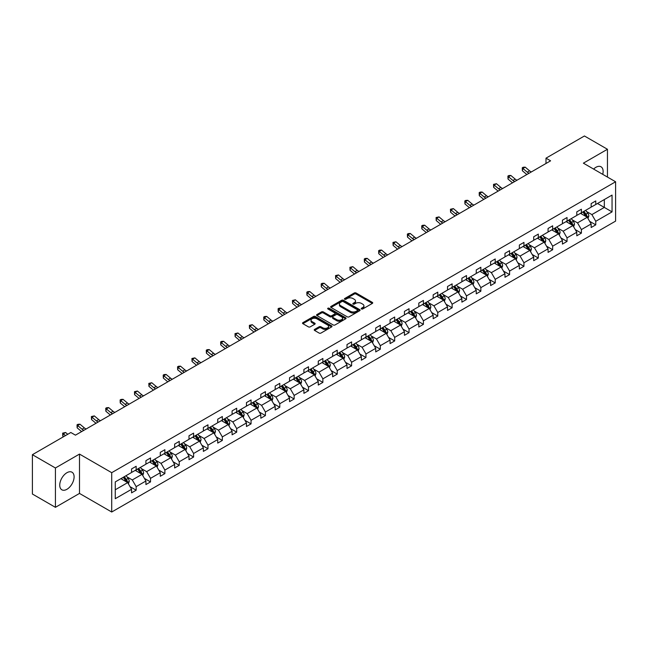 <?xml version="1.0" encoding="UTF-8"?>
<svg xmlns="http://www.w3.org/2000/svg" width="648" height="648" viewBox="0 0 648 648"><rect width="100%" height="100%" fill="white"/><g stroke="black" fill="none" stroke-linecap="round" stroke-linejoin="round"><path stroke-width="0.97" d="M361.471 308.958A0.891 0.518 0 0 0 362.742 308.958L372.341 303.418A1.28 0.737 0 0 0 372.713 302.891A1.28 0.737 0 0 0 372.341 302.373L356.076 292.977A1.28 0.737 0 0 0 354.27 292.977L344.663 298.526A0.891 0.518 0 0 0 345.927 299.255L347.174 298.534A4.091 2.365 0 0 1 352.958 298.534L354.31 299.319A4.091 2.365 0 0 1 355.509 300.988A4.091 2.365 0 0 1 354.31 302.656L353.071 303.377A0.891 0.518 0 0 0 354.334 304.106L355.574 303.386A4.091 2.365 0 0 1 361.365 303.386L362.718 304.171A4.091 2.365 0 0 1 363.917 305.84A4.091 2.365 0 0 1 362.718 307.508L361.471 308.229A0.891 0.518 0 0 0 361.471 308.958L361.471 308.229M66.922 489.297A10.157 5.864 120 0 0 73.556 480.346A10.157 5.864 120 0 0 72.001 472.214A10.157 5.864 120 0 0 66.922 472.716A10.157 5.864 120 0 0 60.288 481.658A10.157 5.864 120 0 0 61.843 489.799A10.157 5.864 120 0 0 66.922 489.297M602.737 174.344A10.157 5.864 120 0 0 601.02 166.787A10.157 5.864 120 0 0 595.941 167.289A10.157 5.864 120 0 0 593.617 169.079M314.596 329.395A1.28 0.737 0 0 0 314.223 329.921A1.28 0.737 0 0 0 314.596 330.44L319.156 333.08A1.28 0.737 0 0 0 320.963 333.08L331.63 326.924A1.28 0.737 0 0 0 332.003 326.398A1.28 0.737 0 0 0 331.63 325.879L315.365 316.483A1.28 0.737 0 0 0 313.559 316.483L302.891 322.639A1.28 0.737 0 0 0 302.519 323.166A1.28 0.737 0 0 0 302.891 323.684L308.408 326.867A1.28 0.737 0 0 0 310.214 326.867L314.774 324.235A1.28 0.737 0 0 0 315.147 323.708A1.28 0.737 0 0 0 314.774 323.19L312.044 321.611A3.418 1.976 0 0 1 311.04 320.217A3.418 1.976 0 0 1 313.154 318.395A3.418 1.976 0 0 1 316.88 318.824L327.588 325.004A3.418 1.976 0 0 1 328.585 326.398A3.418 1.976 0 0 1 326.479 328.22A3.418 1.976 0 0 1 322.753 327.791L320.963 326.762A1.28 0.737 0 0 0 319.156 326.762L314.596 329.395L314.596 330.44L319.156 327.823L319.156 326.762M79.493 454.086L55.42 467.986L32.4 454.694L32.4 494.027L55.42 507.319L79.493 493.42L111.715 512.017L111.715 472.684L79.493 454.086L79.493 493.42M607.451 177.066L607.451 149.267L583.378 163.166L615.6 181.772L111.715 472.684M607.451 149.267L584.431 135.983L545.997 158.169L545.997 163.482M32.4 454.694L70.835 432.5L75.443 435.156L550.598 160.826L545.997 158.169M347.263 316.848A1.28 0.737 0 0 0 349.07 316.848L359.737 310.692A1.28 0.737 0 0 0 360.11 310.173A1.28 0.737 0 0 0 359.737 309.647L343.464 300.259A1.28 0.737 0 0 0 341.658 300.259L330.998 306.415A1.28 0.737 0 0 0 330.626 306.941A1.28 0.737 0 0 0 330.998 307.46L347.263 316.848M328.236 309.153A0.891 0.518 0 0 1 329.144 309.282L345.668 318.816L335.016 324.964A1.28 0.737 0 0 1 333.21 324.964L316.945 315.576L321.505 312.96L321.505 311.891L316.945 314.531A1.28 0.737 0 0 0 316.572 315.05A1.28 0.737 0 0 0 316.945 315.576L316.945 314.531M321.505 312.96A1.28 0.737 0 0 1 323.312 312.96L323.312 311.891A1.28 0.737 0 0 0 321.505 311.891M323.312 311.891L329.913 315.706A1.28 0.737 0 0 0 331.719 315.706L334.749 313.956A1.28 0.737 0 0 0 335.121 313.43A1.28 0.737 0 0 0 334.749 312.911L327.88 308.942A0.891 0.518 0 0 1 329.144 308.213L345.684 317.763A1.28 0.737 0 0 1 346.056 318.281A1.28 0.737 0 0 1 345.684 318.808L345.684 317.763M55.42 467.986L55.42 507.319M115.263 481.91L131.56 472.497L131.56 468.941L136.161 466.285L136.161 469.841L145.922 464.211L145.922 460.647L150.522 457.99L150.522 461.554L160.283 455.917L160.283 452.353L164.884 449.696L164.884 453.26L174.644 447.622L174.644 444.066L179.245 441.401L179.245 444.965L189.005 439.336L189.005 435.772L193.606 433.115L193.606 436.671L203.367 431.041L203.367 427.478L207.976 424.821L207.976 428.385L217.728 422.747L217.728 419.183L222.337 416.526L222.337 420.09L232.097 414.453L232.097 410.897L236.698 408.24L236.698 411.796L246.459 406.166L246.459 402.602L251.06 399.946L251.06 403.51L260.82 397.872L260.82 394.308L265.421 391.651L265.421 395.215L275.181 389.578L275.181 386.022L279.782 383.357L279.782 386.921L289.543 381.283L289.543 377.727L294.143 375.071L294.143 378.626L303.904 372.997L303.904 369.433L308.513 366.776L308.513 370.34L318.265 364.703L318.265 361.139L322.874 358.482L322.874 362.046L332.635 356.408L332.635 352.852L337.235 350.195L337.235 353.751L346.996 348.122L346.996 344.558L351.597 341.901L351.597 345.465L361.357 339.827L361.357 336.263L365.958 333.607L365.958 337.171L375.719 331.533L375.719 327.977L380.319 325.312L380.319 328.876L390.08 323.239L390.08 319.683L394.681 317.026L394.681 320.582L404.441 314.952L404.441 311.388L409.05 308.731L409.05 312.296L418.802 306.658L418.802 303.094L423.411 300.437L423.411 304.001L433.172 298.364L433.172 294.808L437.773 292.151L437.773 295.707L447.533 290.077L447.533 286.513L452.134 283.856L452.134 287.412L461.894 281.783L461.894 278.219L466.495 275.562L466.495 279.126L476.256 273.488L476.256 269.924L480.857 267.268L480.857 270.832L490.617 265.194L490.617 261.638L495.226 258.981L495.226 262.537L504.978 256.908L504.978 253.344L509.587 250.687L509.587 254.251L519.348 248.613L519.348 245.049L523.949 242.393L523.949 245.957L533.709 240.319L533.709 236.763L538.31 234.106L538.31 237.662L548.07 232.033L548.07 228.469L552.671 225.812L552.671 229.368L562.432 223.738L562.432 220.174L567.032 217.517L567.032 221.081L576.793 215.444L576.793 211.88L581.394 209.223L581.394 212.787L591.154 207.149L591.154 203.594L595.763 200.937L595.763 204.493L612.052 195.089L612.052 211.888L595.763 221.292L595.763 224.856L591.154 227.513L591.154 223.949L581.394 229.586L581.394 233.142L576.793 235.807L576.793 232.243L567.032 237.873L567.032 241.437L562.432 244.094L562.432 240.538L552.671 246.167L552.671 249.731L548.07 252.388L548.07 248.824L538.31 254.462L538.31 258.026L533.709 260.682L533.709 257.118L523.949 262.756L523.949 266.312L519.348 268.969L519.348 265.413L509.587 271.042L509.587 274.606L504.978 277.263L504.978 273.699L495.226 279.337L495.226 282.901L490.617 285.557L490.617 281.993L480.857 287.631L480.857 291.187L476.256 293.852L476.256 290.288L466.495 295.917L466.495 299.481L461.894 302.138L461.894 298.582L452.134 304.212L452.134 307.776L447.533 310.433L447.533 306.869L437.773 312.506L437.773 316.07L433.172 318.727L433.172 315.163L423.411 320.801L423.411 324.356L418.802 327.013L418.802 323.457L409.05 329.087L409.05 332.651L404.441 335.308L404.441 331.744L394.681 337.381L394.681 340.945L390.08 343.602L390.08 340.038L380.319 345.676L380.319 349.231L375.719 351.896L375.719 348.332L365.958 353.97L365.958 357.526L361.357 360.183L361.357 356.627L351.597 362.256L351.597 365.82L346.996 368.477L346.996 364.913L337.235 370.551L337.235 374.115L332.635 376.772L332.635 373.208L322.874 378.845L322.874 382.401L318.265 385.058L318.265 381.502L308.513 387.131L308.513 390.695L303.904 393.352L303.904 389.788L294.143 395.426L294.143 398.99L289.543 401.647L289.543 398.083L279.782 403.72L279.782 407.276L275.181 409.941L275.181 406.377L265.421 412.015L265.421 415.57L260.82 418.227L260.82 414.671L251.06 420.301L251.06 423.865L246.459 426.522L246.459 422.958L236.698 428.595L236.698 432.159L232.097 434.816L232.097 431.252L222.337 436.89L222.337 440.446L217.728 443.102L217.728 439.547L207.976 445.176L207.976 448.74L203.367 451.397L203.367 447.841L193.606 453.47L193.606 457.034L189.005 459.691L189.005 456.127L179.245 461.765L179.245 465.329L174.644 467.986L174.644 464.422L164.884 470.059L164.884 473.615L160.283 476.272L160.283 472.716L150.522 478.346L150.522 481.91L145.922 484.566L145.922 481.002L136.161 486.64L136.161 490.204L131.56 492.861L131.56 489.297L115.263 498.709L115.263 481.91M111.715 512.017L615.6 221.106L615.6 181.772M135.238 470.375L142.05 474.312L132.289 479.941L126.968 476.863M132.289 479.941L136.161 486.64M142.05 474.312L145.922 481.002M131.56 471.647L132.289 472.076L136.161 469.841M149.599 462.081L156.411 466.017L146.659 471.647L141.329 468.577M146.659 471.647L150.522 478.346M156.411 466.017L160.283 472.716M145.922 463.361L146.659 463.782L150.522 461.554M163.96 453.786L170.78 457.723L161.02 463.361L155.69 460.283M161.02 463.361L164.884 470.059M170.78 457.723L174.644 464.422M160.283 455.066L161.02 455.487L164.884 453.26M178.33 445.5L185.142 449.429L175.381 455.066L170.051 451.988M175.381 455.066L179.245 461.765M185.142 449.429L189.005 456.127M174.644 446.772L175.381 447.201L179.245 444.965M192.691 437.206L199.503 441.142L189.743 446.772L184.413 443.694M189.743 446.772L193.606 453.47M199.503 441.142L203.367 447.841M189.005 438.485L189.743 438.907L193.606 436.671M207.052 428.911L213.864 432.848L204.104 438.485L198.774 435.407M204.104 438.485L207.976 445.176M213.864 432.848L217.728 439.547M203.367 430.191L204.104 430.612L207.976 428.385M221.414 420.625L228.226 424.553L218.465 430.191L213.135 427.113M218.465 430.191L222.337 436.89M228.226 424.553L232.097 431.252M217.728 421.897L218.465 422.326L222.337 420.09M235.775 412.331L242.587 416.267L232.826 421.897L227.505 418.819M232.826 421.897L236.698 428.595M242.587 416.267L246.459 422.958M232.097 413.602L232.826 414.031L236.698 411.796M250.136 404.036L256.948 407.973L247.196 413.602L241.866 410.532M247.196 413.602L251.06 420.301M256.948 407.973L260.82 414.671M246.459 405.316L247.196 405.737L251.06 403.51M264.497 395.742L271.318 399.678L261.557 405.316L256.227 402.238M261.557 405.316L265.421 412.015M271.318 399.678L275.181 406.377M260.82 397.022L261.557 397.443L265.421 395.215M278.867 387.455L285.679 391.384L275.918 397.022L270.589 393.944M275.918 397.022L279.782 403.72M285.679 391.384L289.543 398.083M275.181 388.727L275.918 389.156L279.782 386.921M293.228 379.161L300.04 383.098L290.28 388.727L284.95 385.649M290.28 388.727L294.143 395.426M300.04 383.098L303.904 389.788M289.543 380.441L290.28 380.862L294.143 378.626M307.589 370.867L314.401 374.803L304.641 380.441L299.311 377.363M304.641 380.441L308.513 387.131M314.401 374.803L318.265 381.502M303.904 372.146L304.641 372.568L308.513 370.34M321.951 362.58L328.763 366.509L319.002 372.146L313.673 369.068M319.002 372.146L322.874 378.845M328.763 366.509L332.635 373.208M318.265 363.852L319.002 364.281L322.874 362.046M336.312 354.286L343.124 358.214L333.372 363.852L328.042 360.774M333.372 363.852L337.235 370.551M343.124 358.214L346.996 364.913M332.635 355.558L333.372 355.987L337.235 353.751M350.673 345.992L357.494 349.928L347.733 355.558L342.403 352.488M347.733 355.558L351.597 362.256M357.494 349.928L361.357 356.627M346.996 347.271L347.733 347.692L351.597 345.465M365.043 337.697L371.855 341.634L362.094 347.271L356.764 344.193M362.094 347.271L365.958 353.97M371.855 341.634L375.719 348.332M361.357 338.977L362.094 339.398L365.958 337.171M379.404 329.411L386.216 333.339L376.456 338.977L371.126 335.899M376.456 338.977L380.319 345.676M386.216 333.339L390.08 340.038M375.719 330.683L376.456 331.112L380.319 328.876M393.765 321.116L400.577 325.053L390.817 330.683L385.487 327.605M390.817 330.683L394.681 337.381M400.577 325.053L404.441 331.744M390.08 322.388L390.817 322.817L394.681 320.582M408.127 312.822L414.939 316.759L405.178 322.388L399.848 319.318M405.178 322.388L409.05 329.087M414.939 316.759L418.802 323.457M404.441 314.102L405.178 314.523L409.05 312.296M422.488 304.536L429.3 308.464L419.54 314.102L414.218 311.024M419.54 314.102L423.411 320.801M429.3 308.464L433.172 315.163M418.802 305.807L419.54 306.237L423.411 304.001M436.849 296.241L443.661 300.17L433.909 305.807L428.579 302.729M433.909 305.807L437.773 312.506M443.661 300.17L447.533 306.869M433.172 297.513L433.909 297.942L437.773 295.707M451.21 287.947L458.031 291.884L448.27 297.513L442.94 294.443M448.27 297.513L452.134 304.212M458.031 291.884L461.894 298.582M447.533 289.227L448.27 289.648L452.134 287.412M465.58 279.653L472.392 283.589L462.632 289.227L457.302 286.149M462.632 289.227L466.495 295.917M472.392 283.589L476.256 290.288M461.894 280.932L462.632 281.354L466.495 279.126M479.941 271.366L486.753 275.295L476.993 280.932L471.663 277.854M476.993 280.932L480.857 287.631M486.753 275.295L490.617 281.993M476.256 272.638L476.993 273.067L480.857 270.832M494.303 263.072L501.115 267.008L491.354 272.638L486.024 269.56M491.354 272.638L495.226 279.337M501.115 267.008L504.978 273.699M490.617 264.344L491.354 264.773L495.226 262.537M508.664 254.777L515.476 258.714L505.715 264.344L500.386 261.274M505.715 264.344L509.587 271.042M515.476 258.714L519.348 265.413M504.978 256.057L505.715 256.478L509.587 254.251M523.025 246.491L529.837 250.42L520.077 256.057L514.755 252.979M520.077 256.057L523.949 262.756M529.837 250.42L533.709 257.118M519.348 247.763L520.077 248.192L523.949 245.957M537.386 238.197L544.199 242.125L534.446 247.763L529.116 244.685M534.446 247.763L538.31 254.462M544.199 242.125L548.07 248.824M533.709 239.468L534.446 239.898L538.31 237.662M551.748 229.902L558.568 233.839L548.807 239.468L543.478 236.399M548.807 239.468L552.671 246.167M558.568 233.839L562.432 240.538M548.07 231.182L548.807 231.603L552.671 229.368M566.117 221.608L572.929 225.544L563.169 231.182L557.839 228.104M563.169 231.182L567.032 237.873M572.929 225.544L576.793 232.243M562.432 222.888L563.169 223.309L567.032 221.081M580.478 213.322L587.29 217.25L577.53 222.888L572.2 219.81M577.53 222.888L581.394 229.586M587.29 217.25L591.154 223.949M576.793 214.593L577.53 215.023L581.394 212.787M597.505 203.488L604.325 207.417L591.891 214.593L586.562 211.515M591.891 214.593L595.763 221.292M612.052 211.888L604.325 207.417L604.325 199.552L612.052 195.089M591.154 206.299L591.891 206.728L595.763 204.493M115.263 489.775L127.688 482.598L120.876 478.67M127.688 482.598L131.56 489.297M589.64 221.316L595.763 224.856M575.278 229.611L581.394 233.142M560.909 237.905L567.032 241.437M546.548 246.191L552.671 249.731M532.186 254.486L538.31 258.026M517.825 262.78L523.949 266.312M503.464 271.075L509.587 274.606M489.102 279.361L495.226 282.901M474.741 287.655L480.857 291.187M460.372 295.95L466.495 299.481M446.01 304.236L452.134 307.776M431.649 312.53L437.773 316.07M417.288 320.825L423.411 324.356M402.926 329.119L409.05 332.651M388.565 337.406L394.681 340.945M374.196 345.7L380.319 349.231M359.834 353.994L365.958 357.526M345.473 362.289L351.597 365.82M331.112 370.575L337.235 374.115M316.751 378.869L322.874 382.401M302.389 387.164L308.513 390.695M288.028 395.45L294.143 398.99M273.659 403.745L279.782 407.276M259.297 412.039L265.421 415.57M244.936 420.333L251.06 423.865M230.575 428.62L236.698 432.159M216.213 436.914L222.337 440.446M201.852 445.208L207.976 448.74M187.491 453.495L193.606 457.034M173.121 461.789L179.245 465.329M158.76 470.084L164.884 473.615M144.399 478.378L150.522 481.91M130.037 486.664L136.161 490.204M361.835 309.088L362.718 308.578A4.091 2.365 0 0 0 363.917 306.901L363.917 305.84M355.509 300.988L355.509 302.049A4.091 2.365 0 0 1 354.31 303.726L353.427 304.236M372.325 303.426L356.076 294.046A1.28 0.737 0 0 0 354.27 294.046L345.019 299.384M359.721 310.7L343.464 301.32A1.28 0.737 0 0 0 341.658 301.32L331.015 307.468L330.998 306.415M357.477 310.538A0.891 0.518 0 0 0 357.477 309.809L343.197 301.563A0.891 0.518 0 0 0 341.933 301.563L340.621 302.316A4.091 2.365 0 0 0 339.422 303.993A4.091 2.365 0 0 0 340.621 305.662L350.382 311.291A4.091 2.365 0 0 0 356.165 311.291L357.477 310.538L357.477 311.599A0.891 0.518 0 0 0 357.736 311.234L357.736 310.173M339.422 303.993L339.422 305.054A4.091 2.365 0 0 0 340.621 306.723L340.621 305.662M357.477 311.599L356.165 312.36A4.091 2.365 0 0 1 350.382 312.36L340.621 306.723M323.312 312.96L329.913 316.767A1.28 0.737 0 0 0 331.719 316.767L334.749 315.017A1.28 0.737 0 0 0 335.121 314.499L335.121 313.43M336.758 319.658A3.418 1.976 0 0 0 340.484 320.08A3.418 1.976 0 0 0 342.598 318.257A3.418 1.976 0 0 0 341.593 316.864L337.819 314.685A1.28 0.737 0 0 0 336.012 314.685L332.983 316.435A1.28 0.737 0 0 0 332.61 316.953A1.28 0.737 0 0 0 332.983 317.48L336.758 319.658L336.758 320.72A3.418 1.976 0 0 0 340.484 321.149A3.418 1.976 0 0 0 342.598 319.326L342.598 318.257M332.61 316.953L332.61 318.014A1.28 0.737 0 0 0 332.983 318.541L332.983 317.48M336.758 320.72L332.983 318.541M328.585 326.398L328.585 327.459A3.418 1.976 0 0 1 326.479 329.281A3.418 1.976 0 0 1 322.753 328.86L320.963 327.823A1.28 0.737 0 0 0 319.156 327.823M311.04 320.217L311.04 321.278A3.418 1.976 0 0 0 312.044 322.672L312.044 321.611M314.774 323.19L314.774 324.235L312.044 322.672M331.63 325.879L331.63 326.924L315.365 317.552A1.28 0.737 0 0 0 313.559 317.552L302.908 323.692L302.891 322.639M587.987 218.465L588.838 216.019A3.451 1.993 -120 0 0 587.736 213.079L585.67 210.325M581.961 214.172L581.062 212.981M586.78 216.959L586.975 216.165A3.451 1.993 -120 0 0 585.986 214.091L583.921 211.329M583.054 211.831L585.33 214.869A1.758 1.013 60 0 1 585.646 215.403L586.975 216.165M582.811 211.969L584.877 214.731A3.451 1.993 60 0 1 585.743 216.359M529.076 173.259A6.512 3.758 60 0 1 527.278 172.157L522.887 168.472L522.377 170.772L526.767 174.458A9.769 5.638 -120 0 0 526.865 174.531M531.376 171.931A6.512 3.758 60 0 1 529.578 170.829L525.196 167.144L522.887 168.472L522.264 167.783L523.179 167.249L525.196 167.144M522.377 170.772L522.264 167.783M573.626 226.76L574.476 224.313A3.451 1.993 -120 0 0 573.375 221.373L571.301 218.611M567.599 222.466L566.7 221.268M572.419 225.253L572.613 224.459A3.451 1.993 -120 0 0 571.625 222.386L569.56 219.623M568.693 220.126L570.969 223.163A1.758 1.013 60 0 1 571.285 223.69L572.613 224.459M568.45 220.263L570.515 223.017A3.451 1.993 60 0 1 571.374 224.654M559.265 235.046L560.107 232.6A3.451 1.993 -120 0 0 559.013 229.667L556.94 226.905M553.238 230.761L552.339 229.562M558.058 233.539L558.252 232.754A3.451 1.993 -120 0 0 557.264 230.672L555.19 227.918M554.332 228.412L556.608 231.449A1.758 1.013 60 0 1 556.924 231.984L558.252 232.754M554.089 228.558L556.154 231.312A3.451 1.993 60 0 1 557.013 232.94M514.715 181.545A6.512 3.758 60 0 1 512.916 180.452L508.526 176.766L508.016 179.059L512.406 182.752A9.769 5.638 -120 0 0 512.495 182.825M517.015 180.217A6.512 3.758 60 0 1 515.217 179.123L510.827 175.438L508.526 176.766L507.902 176.078L508.818 175.543L510.827 175.438M508.016 179.059L507.902 176.078M500.353 189.84A6.512 3.758 60 0 1 498.555 188.746L494.165 185.061L493.655 187.353L498.045 191.038A9.769 5.638 -120 0 0 498.134 191.12M502.654 188.511A6.512 3.758 60 0 1 500.855 187.418L496.465 183.724L494.165 185.061L493.533 184.364L496.465 183.724M493.655 187.353L493.533 184.364M544.903 243.34L545.746 240.894A3.451 1.993 -120 0 0 544.644 237.954L542.579 235.2M538.877 239.055L537.978 237.857M543.696 241.834L543.883 241.04A3.451 1.993 -120 0 0 542.894 238.966L540.829 236.204M539.97 236.706L542.238 239.744A1.758 1.013 60 0 1 542.562 240.278L543.883 241.04M539.727 236.844L541.793 239.606A3.451 1.993 60 0 1 542.651 241.234M485.992 198.134A6.512 3.758 60 0 1 484.194 197.041L479.804 193.347L479.293 195.647L483.683 199.333A9.769 5.638 -120 0 0 483.773 199.414M488.292 196.806A6.512 3.758 60 0 1 486.494 195.712L482.104 192.019L479.804 193.347L479.172 192.659L480.095 192.124L482.104 192.019M479.293 195.647L479.172 192.659M530.542 251.635L531.384 249.188A3.451 1.993 -120 0 0 530.283 246.248L528.217 243.494M524.507 247.342L523.616 246.151M529.327 250.128L529.521 249.334A3.451 1.993 -120 0 0 528.533 247.261L526.468 244.499M525.601 245.001L527.877 248.038A1.758 1.013 60 0 1 528.201 248.573L529.521 249.334M525.366 245.138L527.432 247.901A3.451 1.993 60 0 1 528.29 249.529M471.623 206.42A6.512 3.758 60 0 1 469.832 205.327L465.442 201.641L464.932 203.934L469.314 207.627A9.769 5.638 -120 0 0 469.411 207.7M473.931 205.092A6.512 3.758 60 0 1 472.133 203.999L467.743 200.313L465.442 201.641L464.81 200.953L465.734 200.418L467.743 200.313M464.932 203.934L464.81 200.953M516.181 259.929L517.023 257.483A3.451 1.993 -120 0 0 515.921 254.543L513.856 251.78M510.146 255.636L509.255 254.437M514.966 258.422L515.16 257.629A3.451 1.993 -120 0 0 514.172 255.555L512.106 252.793M511.24 253.295L513.516 256.325A1.758 1.013 60 0 1 513.84 256.859L515.16 257.629M511.005 253.433L513.07 256.187A3.451 1.993 60 0 1 513.929 257.815M457.261 214.715A6.512 3.758 60 0 1 455.463 213.621L451.081 209.936L450.571 212.228L454.953 215.914A9.769 5.638 -120 0 0 455.05 215.995M459.562 213.386A6.512 3.758 60 0 1 457.772 212.293L453.381 208.607L451.081 209.936L450.449 209.239L453.381 208.607M450.571 212.228L450.449 209.239M501.811 268.215L502.662 265.769A3.451 1.993 -120 0 0 501.56 262.837L499.495 260.075M495.785 263.93L494.886 262.732M500.604 266.709L500.799 265.915A3.451 1.993 -120 0 0 499.81 263.841L497.745 261.087M496.878 261.581L499.154 264.619A1.758 1.013 60 0 1 499.47 265.154L500.799 265.915M496.635 261.719L498.709 264.481A3.451 1.993 60 0 1 499.568 266.109M442.9 223.009A6.512 3.758 60 0 1 441.102 221.916L436.72 218.222L436.201 220.523L440.591 224.208A9.769 5.638 -120 0 0 440.689 224.289M445.2 221.681A6.512 3.758 60 0 1 443.402 220.587L439.02 216.894L436.72 218.222L436.088 217.534L439.02 216.894M436.201 220.523L436.088 217.534M487.45 276.51L488.3 274.064A3.451 1.993 -120 0 0 487.199 271.123L485.133 268.369M481.424 272.217L480.524 271.026M486.243 275.003L486.437 274.209A3.451 1.993 -120 0 0 485.449 272.136L483.384 269.374M482.517 269.876L484.793 272.913A1.758 1.013 60 0 1 485.109 273.448L486.437 274.209M482.274 270.014L484.34 272.776A3.451 1.993 60 0 1 485.206 274.404M428.539 231.304A6.512 3.758 60 0 1 426.74 230.202L422.35 226.517L421.84 228.817L426.23 232.502A9.769 5.638 -120 0 0 426.327 232.575M430.839 229.975A6.512 3.758 60 0 1 429.041 228.874L424.659 225.188L422.35 226.517L421.726 225.828L422.642 225.293L424.659 225.188M421.84 228.817L421.726 225.828M473.089 284.804L473.939 282.358A3.451 1.993 -120 0 0 472.838 279.418L470.764 276.656M467.062 280.511L466.163 279.312M471.882 283.298L472.076 282.504A3.451 1.993 -120 0 0 471.088 280.43L469.014 277.668M468.156 278.17L470.432 281.208A1.758 1.013 60 0 1 470.748 281.734L472.076 282.504M467.913 278.308L469.978 281.062A3.451 1.993 60 0 1 470.837 282.698M414.177 239.59A6.512 3.758 60 0 1 412.379 238.496L407.989 234.811L407.479 237.103L411.869 240.797A9.769 5.638 -120 0 0 411.958 240.87M416.478 238.261A6.512 3.758 60 0 1 414.68 237.168L410.289 233.483L407.989 234.811L407.365 234.122L408.281 233.588L410.289 233.483M407.479 237.103L407.365 234.122M458.727 293.09L459.57 290.644A3.451 1.993 -120 0 0 458.476 287.712L456.403 284.95M452.701 288.806L451.802 287.607M457.52 291.584L457.707 290.798A3.451 1.993 -120 0 0 456.727 288.716L454.653 285.962M453.794 286.457L456.062 289.494A1.758 1.013 60 0 1 456.386 290.029L457.707 290.798M453.551 286.602L455.617 289.356A3.451 1.993 60 0 1 456.476 290.984M444.366 301.385L445.208 298.939A3.451 1.993 -120 0 0 444.107 295.998L442.041 293.244M438.332 297.1L437.44 295.901M443.151 299.878L443.345 299.084A3.451 1.993 -120 0 0 442.357 297.011L440.292 294.249M439.425 294.751L441.701 297.788A1.758 1.013 60 0 1 442.025 298.323L443.345 299.084M439.19 294.889L441.256 297.651A3.451 1.993 60 0 1 442.114 299.279M430.005 309.679L430.847 307.233A3.451 1.993 -120 0 0 429.745 304.293L427.68 301.539M423.97 305.386L423.079 304.196M428.79 308.173L428.984 307.379A3.451 1.993 -120 0 0 427.996 305.305L425.93 302.543M425.064 303.045L427.34 306.083A1.758 1.013 60 0 1 427.664 306.617L428.984 307.379M424.829 303.183L426.894 305.945A3.451 1.993 60 0 1 427.753 307.573M415.635 317.974L416.486 315.527A3.451 1.993 -120 0 0 415.384 312.587L413.319 309.825M409.609 313.681L408.718 312.482M414.428 316.467L414.623 315.673A3.451 1.993 -120 0 0 413.635 313.6L411.569 310.838M410.702 311.34L412.979 314.369A1.758 1.013 60 0 1 413.294 314.904L414.623 315.673M410.468 311.477L412.533 314.231A3.451 1.993 60 0 1 413.392 315.86M401.274 326.26L402.125 323.814A3.451 1.993 -120 0 0 401.023 320.882L398.957 318.119M395.248 321.975L394.349 320.776M400.067 324.753L400.262 323.968A3.451 1.993 -120 0 0 399.273 321.886L397.208 319.132M396.341 319.626L398.617 322.664A1.758 1.013 60 0 1 398.933 323.198L400.262 323.968M396.098 319.764L398.172 322.526A3.451 1.993 60 0 1 399.03 324.154M386.913 334.554L387.763 332.108A3.451 1.993 -120 0 0 386.662 329.168L384.596 326.414M380.886 330.269L379.987 329.071M385.706 333.048L385.9 332.254A3.451 1.993 -120 0 0 384.912 330.18L382.846 327.418M381.98 327.92L384.256 330.958A1.758 1.013 60 0 1 384.572 331.493L385.9 332.254M381.737 328.058L383.802 330.82A3.451 1.993 60 0 1 384.669 332.448M372.551 342.849L373.402 340.403A3.451 1.993 -120 0 0 372.3 337.462L370.227 334.7M366.525 338.556L365.626 337.365M371.345 341.342L371.539 340.548A3.451 1.993 -120 0 0 370.551 338.475L368.477 335.713M367.619 336.215L369.895 339.252A1.758 1.013 60 0 1 370.211 339.787L371.539 340.548M367.376 336.353L369.441 339.106A3.451 1.993 60 0 1 370.3 340.743M358.19 351.135L359.033 348.689A3.451 1.993 -120 0 0 357.931 345.757L355.865 342.995M352.164 346.85L351.265 345.651M356.983 349.628L357.17 348.843A3.451 1.993 -120 0 0 356.189 346.761L354.116 344.007M353.257 344.501L355.525 347.539A1.758 1.013 60 0 1 355.849 348.073L357.17 348.843M353.014 344.647L355.08 347.401A3.451 1.993 60 0 1 355.938 349.029M343.829 359.429L344.671 356.983A3.451 1.993 -120 0 0 343.57 354.043L341.504 351.289M337.794 355.144L336.903 353.946M342.614 357.923L342.808 357.129A3.451 1.993 -120 0 0 341.82 355.055L339.755 352.301M338.888 352.796L341.164 355.833A1.758 1.013 60 0 1 341.488 356.368L342.808 357.129M338.653 352.933L340.718 355.695A3.451 1.993 60 0 1 341.577 357.323M329.468 367.724L330.31 365.278A3.451 1.993 -120 0 0 329.208 362.337L327.143 359.583M323.433 363.431L322.542 362.24M328.252 366.217L328.447 365.423A3.451 1.993 -120 0 0 327.459 363.35L325.393 360.588M324.526 361.09L326.803 364.127A1.758 1.013 60 0 1 327.127 364.662L328.447 365.423M324.292 361.228L326.357 363.99A3.451 1.993 60 0 1 327.216 365.618M399.816 247.884A6.512 3.758 60 0 1 398.018 246.791L393.628 243.105L393.117 245.398L397.508 249.083A9.769 5.638 -120 0 0 397.597 249.164M402.116 246.556A6.512 3.758 60 0 1 400.318 245.462L395.928 241.777L393.628 243.105L392.996 242.409L395.928 241.777M393.117 245.398L392.996 242.409M385.455 256.179A6.512 3.758 60 0 1 383.656 255.085L379.266 251.392L378.756 253.692L383.146 257.377A9.769 5.638 -120 0 0 383.235 257.459M387.755 254.85A6.512 3.758 60 0 1 385.957 253.757L381.567 250.063L379.266 251.392L378.635 250.703L379.558 250.169L381.567 250.063M378.756 253.692L378.635 250.703M371.085 264.465A6.512 3.758 60 0 1 369.295 263.372L364.905 259.686L364.395 261.978L368.777 265.672A9.769 5.638 -120 0 0 368.874 265.745M373.394 263.137A6.512 3.758 60 0 1 371.596 262.043L367.205 258.358L364.905 259.686L364.273 258.998L365.197 258.463L367.205 258.358M364.395 261.978L364.273 258.998M356.724 272.759A6.512 3.758 60 0 1 354.926 271.666L350.544 267.98L350.033 270.273L354.416 273.958A9.769 5.638 -120 0 0 354.513 274.039M359.024 271.431A6.512 3.758 60 0 1 357.234 270.338L352.844 266.652L350.544 267.98L349.912 267.284L352.844 266.652M350.033 270.273L349.912 267.284M342.363 281.054A6.512 3.758 60 0 1 340.565 279.96L336.182 276.267L335.664 278.567L340.054 282.253A9.769 5.638 -120 0 0 340.151 282.334M344.663 279.725A6.512 3.758 60 0 1 342.865 278.632L338.483 274.938L336.182 276.267L335.551 275.578L338.483 274.938M335.664 278.567L335.551 275.578M328.001 289.348A6.512 3.758 60 0 1 326.203 288.247L321.813 284.561L321.303 286.861L325.693 290.547A9.769 5.638 -120 0 0 325.782 290.628M330.302 288.02A6.512 3.758 60 0 1 328.504 286.918L324.122 283.233L321.813 284.561L321.189 283.873L322.105 283.338L324.122 283.233M321.303 286.861L321.189 283.873M313.64 297.635A6.512 3.758 60 0 1 311.842 296.541L307.452 292.856L306.941 295.148L311.332 298.841A9.769 5.638 -120 0 0 311.421 298.914M315.941 296.306A6.512 3.758 60 0 1 314.142 295.213L309.752 291.527L307.452 292.856L306.82 292.167L307.743 291.632L309.752 291.527M306.941 295.148L306.82 292.167M299.279 305.929A6.512 3.758 60 0 1 297.481 304.835L293.09 301.15L292.58 303.442L296.97 307.128A9.769 5.638 -120 0 0 297.059 307.209M301.579 304.601A6.512 3.758 60 0 1 299.781 303.507L295.391 299.822L293.09 301.15L292.459 300.453L295.391 299.822M292.58 303.442L292.459 300.453M284.918 314.223A6.512 3.758 60 0 1 283.119 313.13L278.729 309.436L278.219 311.737L282.609 315.422A9.769 5.638 -120 0 0 282.698 315.503M287.218 312.895A6.512 3.758 60 0 1 285.42 311.801L281.029 308.108L278.729 309.436L278.097 308.748L279.021 308.213L281.029 308.108M278.219 311.737L278.097 308.748M270.548 322.51A6.512 3.758 60 0 1 268.758 321.416L264.368 317.731L263.858 320.023L268.24 323.716A9.769 5.638 -120 0 0 268.337 323.789M272.857 321.181A6.512 3.758 60 0 1 271.058 320.088L266.668 316.402L264.368 317.731L263.736 317.042L264.659 316.507L266.668 316.402M263.858 320.023L263.736 317.042M315.098 376.018L315.949 373.572A3.451 1.993 -120 0 0 314.847 370.632L312.781 367.87M309.072 371.725L308.181 370.526M313.891 374.512L314.086 373.718A3.451 1.993 -120 0 0 313.097 371.644L311.032 368.882M310.165 369.384L312.441 372.414A1.758 1.013 60 0 1 312.757 372.948L314.086 373.718M309.922 369.522L311.996 372.276A3.451 1.993 60 0 1 312.854 373.912M256.187 330.804A6.512 3.758 60 0 1 254.389 329.711L250.006 326.025L249.496 328.317L253.878 332.011A9.769 5.638 -120 0 0 253.976 332.084M258.487 329.476A6.512 3.758 60 0 1 256.697 328.382L252.307 324.697L250.006 326.025L249.375 325.328L252.307 324.697M249.496 328.317L249.375 325.328M300.737 384.305L301.587 381.858A3.451 1.993 -120 0 0 300.486 378.926L298.42 376.164M294.71 380.02L293.811 378.821M299.53 382.798L299.724 382.012A3.451 1.993 -120 0 0 298.736 379.931L296.671 377.177M295.804 377.671L298.08 380.708A1.758 1.013 60 0 1 298.396 381.243L299.724 382.012M295.561 377.808L297.635 380.57A3.451 1.993 60 0 1 298.493 382.199M241.826 339.098A6.512 3.758 60 0 1 240.027 338.005L235.645 334.311L235.127 336.612L239.517 340.297A9.769 5.638 -120 0 0 239.614 340.378M244.126 337.77A6.512 3.758 60 0 1 242.328 336.676L237.946 332.983L235.645 334.311L235.013 333.623L237.946 332.983M235.127 336.612L235.013 333.623M286.376 392.599L287.226 390.153A3.451 1.993 -120 0 0 286.124 387.212L284.059 384.458M280.349 388.314L279.45 387.115M285.169 391.092L285.363 390.299A3.451 1.993 -120 0 0 284.375 388.225L282.309 385.463M281.443 385.965L283.719 389.002A1.758 1.013 60 0 1 284.035 389.537L285.363 390.299M281.2 386.103L283.265 388.865A3.451 1.993 60 0 1 284.132 390.493M227.464 347.393A6.512 3.758 60 0 1 225.666 346.291L221.276 342.606L220.766 344.906L225.156 348.592A9.769 5.638 -120 0 0 225.245 348.673M229.765 346.064A6.512 3.758 60 0 1 227.966 344.963L223.584 341.277L221.276 342.606L220.652 341.917L221.567 341.383L223.584 341.277M220.766 344.906L220.652 341.917M272.014 400.893L272.865 398.447A3.451 1.993 -120 0 0 271.763 395.507L269.69 392.745M265.988 396.6L265.089 395.41M270.807 399.387L271.002 398.593A3.451 1.993 -120 0 0 270.014 396.519L267.94 393.757M267.081 394.259L269.357 397.297A1.758 1.013 60 0 1 269.673 397.832L271.002 398.593M266.838 394.397L268.904 397.159A3.451 1.993 60 0 1 269.762 398.787M213.103 355.679A6.512 3.758 60 0 1 211.305 354.586L206.915 350.9L206.404 353.192L210.794 356.886A9.769 5.638 -120 0 0 210.884 356.959M215.403 354.351A6.512 3.758 60 0 1 213.605 353.257L209.215 349.572L206.915 350.9L206.283 350.212L207.206 349.677L209.215 349.572M206.404 353.192L206.283 350.212M257.653 409.18L258.495 406.742A3.451 1.993 -120 0 0 257.394 403.801L255.328 401.039M251.626 404.895L250.727 403.696M256.446 407.673L256.632 406.887A3.451 1.993 -120 0 0 255.644 404.806L253.579 402.052M252.72 402.546L254.988 405.583A1.758 1.013 60 0 1 255.312 406.118L256.632 406.887M252.477 402.692L254.543 405.446A3.451 1.993 60 0 1 255.401 407.074M198.742 363.974A6.512 3.758 60 0 1 196.943 362.88L192.553 359.195L192.043 361.487L196.433 365.172A9.769 5.638 -120 0 0 196.522 365.253M201.042 362.645A6.512 3.758 60 0 1 199.244 361.552L194.854 357.866L192.553 359.195L191.921 358.498L194.854 357.866M192.043 361.487L191.921 358.498M243.292 417.474L244.134 415.028A3.451 1.993 -120 0 0 243.032 412.096L240.967 409.334M237.257 413.189L236.366 411.99M242.077 415.967L242.271 415.174A3.451 1.993 -120 0 0 241.283 413.1L239.217 410.346M238.351 410.84L240.627 413.878A1.758 1.013 60 0 1 240.951 414.412L242.271 415.174M238.116 410.978L240.181 413.74A3.451 1.993 60 0 1 241.04 415.368M184.38 372.268A6.512 3.758 60 0 1 182.582 371.174L178.192 367.481L177.682 369.781L182.072 373.467A9.769 5.638 -120 0 0 182.161 373.548M186.681 370.94A6.512 3.758 60 0 1 184.883 369.846L180.492 366.152L178.192 367.481L177.56 366.792L178.484 366.258L180.492 366.152M177.682 369.781L177.56 366.792M228.93 425.768L229.773 423.322A3.451 1.993 -120 0 0 228.671 420.382L226.606 417.628M222.896 421.475L222.005 420.285M227.715 424.262L227.91 423.468A3.451 1.993 -120 0 0 226.922 421.394L224.856 418.632M223.989 419.135L226.265 422.172A1.758 1.013 60 0 1 226.589 422.707L227.91 423.468M223.754 419.272L225.82 422.034A3.451 1.993 60 0 1 226.679 423.662M170.011 380.554A6.512 3.758 60 0 1 168.213 379.461L163.831 375.775L163.32 378.068L167.702 381.761A9.769 5.638 -120 0 0 167.8 381.834M172.319 379.226A6.512 3.758 60 0 1 170.521 378.132L166.131 374.447L163.831 375.775L163.199 375.087L164.122 374.552L166.131 374.447M163.32 378.068L163.199 375.087M214.561 434.063L215.411 431.617A3.451 1.993 -120 0 0 214.31 428.676L212.244 425.914M208.535 429.77L207.635 428.571M213.354 432.556L213.548 431.762A3.451 1.993 -120 0 0 212.56 429.689L210.495 426.927M209.628 427.429L211.904 430.458A1.758 1.013 60 0 1 212.22 430.993L213.548 431.762M209.385 427.567L211.459 430.321A3.451 1.993 60 0 1 212.317 431.957M155.65 388.849A6.512 3.758 60 0 1 153.851 387.755L149.469 384.07L148.951 386.362L153.341 390.056A9.769 5.638 -120 0 0 153.438 390.128M157.95 387.52A6.512 3.758 60 0 1 156.16 386.427L151.77 382.741L149.469 384.07L148.838 383.373L151.77 382.741M148.951 386.362L148.838 383.373M200.2 442.349L201.05 439.903A3.451 1.993 -120 0 0 199.948 436.971L197.883 434.209M194.173 438.064L193.274 436.865M198.993 440.843L199.187 440.057A3.451 1.993 -120 0 0 198.199 437.975L196.133 435.221M195.267 435.715L197.543 438.753A1.758 1.013 60 0 1 197.859 439.287L199.187 440.057M195.024 435.853L197.089 438.615A3.451 1.993 60 0 1 197.956 440.243M141.288 397.143A6.512 3.758 60 0 1 139.49 396.05L135.1 392.356L134.59 394.656L138.98 398.342A9.769 5.638 -120 0 0 139.077 398.423M143.589 395.815A6.512 3.758 60 0 1 141.791 394.721L137.408 391.028L135.1 392.356L134.476 391.667L137.408 391.028M134.59 394.656L134.476 391.667M185.838 450.644L186.689 448.197A3.451 1.993 -120 0 0 185.587 445.257L183.522 442.503M179.812 446.359L178.913 445.16M184.631 449.137L184.826 448.343A3.451 1.993 -120 0 0 183.838 446.27L181.772 443.507M180.905 444.01L183.182 447.047A1.758 1.013 60 0 1 183.497 447.582L184.826 448.343M180.662 444.147L182.728 446.909A3.451 1.993 60 0 1 183.587 448.538M126.927 405.437A6.512 3.758 60 0 1 125.129 404.336L120.739 400.65L120.228 402.951L124.618 406.636A9.769 5.638 -120 0 0 124.708 406.717M129.227 404.109A6.512 3.758 60 0 1 127.429 403.007L123.039 399.322L120.739 400.65L120.115 399.962L121.03 399.427L123.039 399.322M120.228 402.951L120.115 399.962M171.477 458.938L172.319 456.492A3.451 1.993 -120 0 0 171.226 453.551L169.152 450.789M165.451 454.645L164.552 453.454M170.27 457.431L170.465 456.638A3.451 1.993 -120 0 0 169.476 454.564L167.403 451.802M166.544 452.304L168.82 455.341A1.758 1.013 60 0 1 169.136 455.876L170.465 456.638M166.301 452.442L168.367 455.204A3.451 1.993 60 0 1 169.225 456.832M112.566 413.724A6.512 3.758 60 0 1 110.768 412.63L106.377 408.945L105.867 411.237L110.257 414.931A9.769 5.638 -120 0 0 110.346 415.004M114.866 412.395A6.512 3.758 60 0 1 113.068 411.302L108.678 407.616L106.377 408.945L105.746 408.256L106.669 407.722L108.678 407.616M105.867 411.237L105.746 408.256M157.116 467.224L157.958 464.786A3.451 1.993 -120 0 0 156.857 461.846L154.791 459.084M151.089 462.939L150.19 461.74M155.909 465.718L156.095 464.932A3.451 1.993 -120 0 0 155.107 462.85L153.041 460.096M152.183 460.59L154.451 463.628A1.758 1.013 60 0 1 154.775 464.162L156.095 464.932M151.94 460.736L154.005 463.49A3.451 1.993 60 0 1 154.864 465.118M98.204 422.018A6.512 3.758 60 0 1 96.406 420.925L92.016 417.239L91.506 419.531L95.896 423.217A9.769 5.638 -120 0 0 95.985 423.298M100.505 420.69A6.512 3.758 60 0 1 98.707 419.596L94.316 415.911L92.016 417.239L91.384 416.543L94.316 415.911M91.506 419.531L91.384 416.543M142.754 475.519L143.597 473.072A3.451 1.993 -120 0 0 142.495 470.14L140.43 467.378M136.72 471.234L135.829 470.035M141.539 474.012L141.734 473.218A3.451 1.993 -120 0 0 140.746 471.145L138.68 468.391M137.813 468.885L140.089 471.922A1.758 1.013 60 0 1 140.413 472.457L141.734 473.218M137.578 469.022L139.644 471.785A3.451 1.993 60 0 1 140.503 473.413M83.835 430.312A6.512 3.758 60 0 1 82.045 429.219L77.655 425.525L77.144 427.826L81.527 431.511A9.769 5.638 -120 0 0 81.624 431.592M86.144 428.984A6.512 3.758 60 0 1 84.345 427.891L79.955 424.197L77.655 425.525L77.023 424.837L77.946 424.302L79.955 424.197M77.144 427.826L77.023 424.837M128.393 483.813L129.236 481.367A3.451 1.993 -120 0 0 128.134 478.427L126.068 475.673M122.359 479.52L121.468 478.329M127.178 482.306L127.373 481.513A3.451 1.993 -120 0 0 126.384 479.439L124.319 476.677M123.452 477.179L125.728 480.217A1.758 1.013 60 0 1 126.052 480.751L127.373 481.513M123.217 477.317L125.283 480.079A3.451 1.993 60 0 1 126.141 481.707M67.732 434.29L65.594 432.491L63.293 433.82L62.783 436.12L63.512 436.728M65.432 435.618L62.662 433.131L65.594 432.491M62.783 436.12L62.662 433.131M362.718 308.578L362.718 307.508M353.071 304.106L353.071 303.377M354.31 303.726L354.31 302.656M344.663 299.255L344.663 298.526M354.27 294.046L354.27 292.977M356.076 294.046L356.076 292.977M372.341 303.418L372.341 302.373M341.658 301.32L341.658 300.259M343.464 301.32L343.464 300.259M359.737 310.692L359.737 309.647M350.382 312.36L350.382 311.291M356.165 312.36L356.165 311.291M329.913 316.767L329.913 315.706M331.719 316.767L331.719 315.706M334.749 315.017L334.749 313.956M329.144 309.282L329.144 308.213M320.963 327.823L320.963 326.762M322.753 328.86L322.753 327.791M313.559 317.552L313.559 316.483M315.365 317.552L315.365 316.483M587.039 217.112L588.813 216.084M585.986 214.091L587.736 213.079M583.897 215.298L584.877 214.731M527.278 172.157L529.578 170.829M572.678 225.399L574.452 224.378M571.625 222.386L573.375 221.373M569.535 223.584L570.515 223.017M558.317 233.693L560.091 232.673M557.264 230.672L559.013 229.667M555.174 231.879L556.154 231.312M512.916 180.452L515.217 179.123M498.555 188.746L500.855 187.418M543.956 241.988L545.729 240.959M542.894 238.966L544.644 237.954M540.813 240.173L541.793 239.606M484.194 197.041L486.494 195.712M529.594 250.274L531.36 249.253M528.533 247.261L530.283 246.248M526.451 248.468L527.432 247.901M469.832 205.327L472.133 203.999M515.225 258.568L516.999 257.548M514.172 255.555L515.921 254.543M512.09 256.754L513.07 256.187M455.463 213.621L457.772 212.293M500.864 266.863L502.637 265.842M499.81 263.841L501.56 262.837M497.721 265.048L498.709 264.481M441.102 221.916L443.402 220.587M486.502 275.157L488.276 274.128M485.449 272.136L487.199 271.123M483.359 273.343L484.34 272.776M426.74 230.202L429.041 228.874M472.141 283.443L473.915 282.423M471.088 280.43L472.838 279.418M468.998 281.629L469.978 281.062M412.379 238.496L414.68 237.168M457.78 291.738L459.554 290.717M456.727 288.716L458.476 287.712M454.637 289.923L455.617 289.356M443.418 300.032L445.184 299.003M442.357 297.011L444.107 295.998M440.275 298.218L441.256 297.651M429.057 308.318L430.823 307.298M427.996 305.305L429.745 304.293M425.914 306.512L426.894 305.945M414.688 316.613L416.462 315.592M413.635 313.6L415.384 312.587M411.553 314.798L412.533 314.231M400.326 324.907L402.1 323.887M399.273 321.886L401.023 320.882M397.184 323.093L398.172 322.526M385.965 333.202L387.739 332.173M384.912 330.18L386.662 329.168M382.822 331.387L383.802 330.82M371.604 341.488L373.378 340.467M370.551 338.475L372.3 337.462M368.461 339.674L369.441 339.106M357.242 349.782L359.016 348.762M356.189 346.761L357.931 345.757M354.1 347.968L355.08 347.401M342.881 358.077L344.647 357.048M341.82 355.055L343.57 354.043M339.738 356.262L340.718 355.695M328.52 366.363L330.286 365.342M327.459 363.35L329.208 362.337M325.377 364.557L326.357 363.99M398.018 246.791L400.318 245.462M383.656 255.085L385.957 253.757M369.295 263.372L371.596 262.043M354.926 271.666L357.234 270.338M340.565 279.96L342.865 278.632M326.203 288.247L328.504 286.918M311.842 296.541L314.142 295.213M297.481 304.835L299.781 303.507M283.119 313.13L285.42 311.801M268.758 321.416L271.058 320.088M314.15 374.657L315.924 373.637M313.097 371.644L314.847 370.632M311.016 372.843L311.996 372.276M254.389 329.711L256.697 328.382M299.789 382.952L301.563 381.931M298.736 379.931L300.486 378.926M296.646 381.137L297.635 380.57M240.027 338.005L242.328 336.676M285.428 391.246L287.202 390.218M284.375 388.225L286.124 387.212M282.285 389.432L283.265 388.865M225.666 346.291L227.966 344.963M271.067 399.533L272.84 398.512M270.014 396.519L271.763 395.507M267.924 397.718L268.904 397.159M211.305 354.586L213.605 353.257M256.705 407.827L258.479 406.806M255.644 404.806L257.394 403.801M253.562 406.013L254.543 405.446M196.943 362.88L199.244 361.552M242.344 416.121L244.11 415.093M241.283 413.1L243.032 412.096M239.201 414.307L240.181 413.74M182.582 371.174L184.883 369.846M227.975 424.416L229.748 423.387M226.922 421.394L228.671 420.382M224.84 422.601L225.82 422.034M168.213 379.461L170.521 378.132M213.613 432.702L215.387 431.681M212.56 429.689L214.31 428.676M210.479 430.888L211.459 430.321M153.851 387.755L156.16 386.427M199.252 440.996L201.026 439.976M198.199 437.975L199.948 436.971M196.109 439.182L197.089 438.615M139.49 396.05L141.791 394.721M184.891 449.291L186.665 448.262M183.838 446.27L185.587 445.257M181.748 447.476L182.728 446.909M125.129 404.336L127.429 403.007M170.529 457.577L172.303 456.557M169.476 454.564L171.226 453.551M167.387 455.763L168.367 455.204M110.768 412.63L113.068 411.302M156.168 465.872L157.942 464.851M155.107 462.85L156.857 461.846M153.025 464.057L154.005 463.49M96.406 420.925L98.707 419.596M141.807 474.166L143.573 473.137M140.746 471.145L142.495 470.14M138.664 472.351L139.644 471.785M82.045 429.219L84.345 427.891M127.437 482.46L129.211 481.432M126.384 479.439L128.134 478.427M124.303 480.646L125.283 480.079"/></g></svg>
